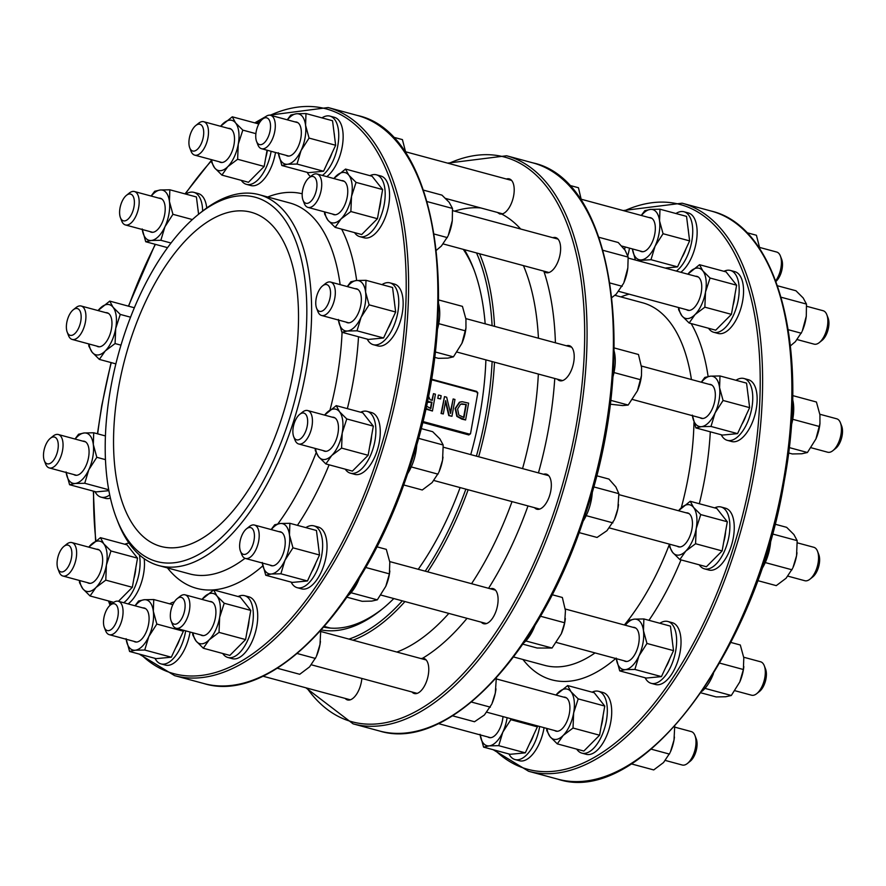 <?xml version="1.0" encoding="UTF-8"?>
<svg xmlns="http://www.w3.org/2000/svg" width="886" height="886" viewBox="0 0 886 886"><rect width="100%" height="100%" fill="white"/><g stroke="black" fill="none" stroke-linecap="round" stroke-linejoin="round"><path stroke-width="1.33" d="M48.475 463.899A13.844 6.689 105.1 0 1 44.3 460.62A13.844 6.689 105.1 0 1 50.325 438.326A13.844 6.689 105.1 0 1 58.221 447.065A13.844 6.689 105.1 0 1 48.475 463.899M44.3 460.62L45.585 463.954A17.31 8.362 -74.9 0 0 49.284 467.93A17.31 8.362 -74.9 0 0 50.801 468.052A17.31 8.362 -74.9 0 0 62.253 451.893A17.31 8.362 -74.9 0 0 58.321 434.517A17.31 8.362 -74.9 0 0 56.804 434.395A17.31 8.362 -74.9 0 0 53.105 436.089L50.325 438.326M307.165 203.37A13.844 6.689 105.1 0 1 302.99 200.092A13.844 6.689 105.1 0 1 309.004 177.798A13.844 6.689 105.1 0 1 316.9 186.536A13.844 6.689 105.1 0 1 307.165 203.37M302.99 200.092L304.263 203.426A17.31 8.362 -74.9 0 0 307.974 207.402A17.31 8.362 -74.9 0 0 309.491 207.523A17.31 8.362 -74.9 0 0 320.931 191.376A17.31 8.362 -74.9 0 0 317 173.988A17.31 8.362 -74.9 0 0 315.482 173.866A17.31 8.362 -74.9 0 0 311.794 175.561L309.004 177.798M806.603 306.268L823.127 310.731A17.31 8.362 105.1 0 1 826.826 314.718A17.31 8.362 105.1 0 1 819.306 342.583A17.31 8.362 105.1 0 1 815.607 344.266A17.31 8.362 105.1 0 1 814.09 344.145L797.267 339.604M819.306 342.583L822.086 340.346A13.844 6.689 -74.9 0 0 828.111 318.052L826.826 314.718M297.862 439.932A13.844 6.689 105.1 0 1 293.687 436.654A13.844 6.689 105.1 0 1 299.712 414.36A13.844 6.689 105.1 0 1 307.608 423.109A13.844 6.689 105.1 0 1 297.862 439.932M293.687 436.654L294.972 439.988A17.31 8.362 -74.9 0 0 298.671 443.975A17.31 8.362 -74.9 0 0 300.188 444.096A17.31 8.362 -74.9 0 0 311.639 427.938A17.31 8.362 -74.9 0 0 307.708 410.55A17.31 8.362 -74.9 0 0 306.191 410.428A17.31 8.362 -74.9 0 0 302.491 412.123L299.712 414.36M797.3 542.83L813.824 547.293A17.31 8.362 105.1 0 1 817.534 551.28A17.31 8.362 105.1 0 1 810.003 579.145A17.31 8.362 105.1 0 1 806.315 580.839A17.31 8.362 105.1 0 1 804.798 580.718L787.975 576.166M810.003 579.145L812.794 576.908A13.844 6.689 -74.9 0 0 818.808 554.614L817.534 551.28M175.317 624.231A13.844 6.689 105.1 0 1 171.142 620.953A13.844 6.689 105.1 0 1 177.156 598.659A13.844 6.689 105.1 0 1 185.052 607.408A13.844 6.689 105.1 0 1 175.317 624.231M171.142 620.953L172.416 624.287A17.31 8.362 -74.9 0 0 176.126 628.274A17.31 8.362 -74.9 0 0 177.643 628.384A17.31 8.362 -74.9 0 0 189.083 612.237A17.31 8.362 -74.9 0 0 185.152 594.849A17.31 8.362 -74.9 0 0 183.635 594.727A17.31 8.362 -74.9 0 0 179.947 596.422L177.156 598.659M674.755 727.129L691.279 731.592A17.31 8.362 105.1 0 1 694.978 735.579A17.31 8.362 105.1 0 1 687.458 763.444A17.31 8.362 105.1 0 1 683.759 765.139A17.31 8.362 105.1 0 1 682.242 765.017L665.419 760.465M687.458 763.444L690.238 761.207A13.844 6.689 -74.9 0 0 696.263 738.913L694.978 735.579M260.739 144.684A13.844 6.689 105.1 0 1 256.563 141.406A13.844 6.689 105.1 0 1 262.577 119.112A13.844 6.689 105.1 0 1 270.474 127.85A13.844 6.689 105.1 0 1 260.739 144.684M256.563 141.406L257.837 144.739A17.31 8.362 -74.9 0 0 261.547 148.715A17.31 8.362 -74.9 0 0 263.064 148.837A17.31 8.362 -74.9 0 0 274.505 132.678A17.31 8.362 -74.9 0 0 270.573 115.302A17.31 8.362 -74.9 0 0 269.056 115.18A17.31 8.362 -74.9 0 0 265.368 116.874L262.577 119.112M759.834 247.493L776.701 252.045A17.31 8.362 105.1 0 1 780.4 256.032A17.31 8.362 105.1 0 1 775.715 280.829M775.937 281.416A13.844 6.689 -74.9 0 0 781.685 259.365L780.4 256.032M71.367 335.406A13.844 6.689 105.1 0 1 67.192 332.117A13.844 6.689 105.1 0 1 73.206 309.834A13.844 6.689 105.1 0 1 81.102 318.572A13.844 6.689 105.1 0 1 71.367 335.406M67.192 332.117L68.466 335.462A17.31 8.362 -74.9 0 0 72.176 339.438A17.31 8.362 -74.9 0 0 73.693 339.56A17.31 8.362 -74.9 0 0 85.134 323.401A17.31 8.362 -74.9 0 0 81.202 306.024A17.31 8.362 -74.9 0 0 79.685 305.903A17.31 8.362 -74.9 0 0 75.997 307.597L73.206 309.834M62.064 571.968A13.844 6.689 105.1 0 1 57.889 568.69A13.844 6.689 105.1 0 1 63.914 546.396A13.844 6.689 105.1 0 1 71.81 555.134A13.844 6.689 105.1 0 1 62.064 571.968M57.889 568.69L59.174 572.024A17.31 8.362 -74.9 0 0 62.873 576A17.31 8.362 -74.9 0 0 64.39 576.121A17.31 8.362 -74.9 0 0 75.842 559.963A17.31 8.362 -74.9 0 0 71.91 542.586A17.31 8.362 -74.9 0 0 70.393 542.465A17.31 8.362 -74.9 0 0 66.694 544.159L63.914 546.396M320.754 311.44A13.844 6.689 105.1 0 1 316.579 308.162A13.844 6.689 105.1 0 1 322.593 285.868A13.844 6.689 105.1 0 1 330.489 294.606A13.844 6.689 105.1 0 1 320.754 311.44M316.579 308.162L317.852 311.495A17.31 8.362 -74.9 0 0 321.563 315.471A17.31 8.362 -74.9 0 0 323.08 315.593A17.31 8.362 -74.9 0 0 334.52 299.435A17.31 8.362 -74.9 0 0 330.589 282.058A17.31 8.362 -74.9 0 0 329.071 281.936A17.31 8.362 -74.9 0 0 325.383 283.631L322.593 285.868M819.849 414.249L836.716 418.801A17.31 8.362 105.1 0 1 840.415 422.788A17.31 8.362 105.1 0 1 832.895 450.642A17.31 8.362 105.1 0 1 829.196 452.336A17.31 8.362 105.1 0 1 827.679 452.214L811.011 447.718M832.895 450.642L835.675 448.416A13.844 6.689 -74.9 0 0 841.7 426.122L840.415 422.788M244.636 554.426A13.844 6.689 105.1 0 1 240.449 551.147A13.844 6.689 105.1 0 1 246.474 528.853A13.844 6.689 105.1 0 1 254.371 537.592A13.844 6.689 105.1 0 1 244.636 554.426M240.449 551.147L241.734 554.481A17.31 8.362 -74.9 0 0 245.444 558.457A17.31 8.362 -74.9 0 0 246.961 558.579A17.31 8.362 -74.9 0 0 258.402 542.42A17.31 8.362 -74.9 0 0 254.47 525.044A17.31 8.362 -74.9 0 0 252.953 524.922A17.31 8.362 -74.9 0 0 249.265 526.616L246.474 528.853M743.731 657.235L760.587 661.787A17.31 8.362 105.1 0 1 764.297 665.774A17.31 8.362 105.1 0 1 756.766 693.627A17.31 8.362 105.1 0 1 753.078 695.322A17.31 8.362 105.1 0 1 751.561 695.2L734.893 690.703M756.766 693.627L759.557 691.401A13.844 6.689 -74.9 0 0 765.582 669.107L764.297 665.774M108.491 630.655A13.844 6.689 105.1 0 1 104.315 627.377A13.844 6.689 105.1 0 1 110.34 605.083A13.844 6.689 105.1 0 1 118.237 613.821A13.844 6.689 105.1 0 1 108.491 630.655M104.315 627.377L105.6 630.71A17.31 8.362 -74.9 0 0 109.299 634.686A17.31 8.362 -74.9 0 0 110.816 634.808A17.31 8.362 -74.9 0 0 122.268 618.649A17.31 8.362 -74.9 0 0 118.336 601.273A17.31 8.362 -74.9 0 0 116.819 601.151A17.31 8.362 -74.9 0 0 113.12 602.845L110.34 605.083M620.311 770.111A17.31 8.362 105.1 0 1 617.642 771.44M193.912 151.107A13.844 6.689 105.1 0 1 189.737 147.818A13.844 6.689 105.1 0 1 195.762 125.535A13.844 6.689 105.1 0 1 203.658 134.273A13.844 6.689 105.1 0 1 193.912 151.107M189.737 147.818L191.022 151.163A17.31 8.362 -74.9 0 0 194.721 155.139A17.31 8.362 -74.9 0 0 196.238 155.26A17.31 8.362 -74.9 0 0 207.689 139.102A17.31 8.362 -74.9 0 0 203.758 121.725A17.31 8.362 -74.9 0 0 202.241 121.603A17.31 8.362 -74.9 0 0 198.542 123.298L195.762 125.535M124.605 220.913A13.844 6.689 105.1 0 1 120.418 217.635A13.844 6.689 105.1 0 1 126.443 195.341A13.844 6.689 105.1 0 1 134.34 204.079A13.844 6.689 105.1 0 1 124.605 220.913M120.418 217.635L121.703 220.968A17.31 8.362 -74.9 0 0 125.413 224.944A17.31 8.362 -74.9 0 0 126.931 225.066A17.31 8.362 -74.9 0 0 138.371 208.908A17.31 8.362 -74.9 0 0 134.439 191.531A17.31 8.362 -74.9 0 0 132.922 191.409A17.31 8.362 -74.9 0 0 129.234 193.104L126.443 195.341M422.7 421.47L469.68 434.162A0.864 0.742 -95.5 0 0 470.555 433.509L477.753 393.118A0.864 0.742 -95.5 0 0 477.166 392.088L431.26 379.684M451.96 416.287L454.961 399.453L453.145 398.966L450.564 413.474L446.677 397.216L444.495 396.629L441.494 413.463L443.31 413.95L445.68 400.627L449.202 415.545L451.96 416.287L448.759 415.578L445.492 401.701M443.31 413.95L441.062 413.496L444.495 396.629M450.31 412.444L453.145 398.966M465.604 419.975L468.605 403.141L462.27 401.712L459.812 402.189L455.57 408.424L457.276 416.32L465.604 419.975L461.839 419.111L456.833 416.365L455.138 408.468L459.38 402.222L461.362 401.768M425.103 408.103L432.434 411.015L425.59 408.989M431.892 400.239L433.498 393.661L432.302 400.35L430.075 399.752L428.348 395.754M438.227 398.312L440.575 398.944L437.795 398.357L438.371 395.134L437.795 398.357M431.36 379.142L476.69 391.39L477.244 393.03M470.001 433.708L468.927 434.971L470.001 433.708M466.313 404.559L464.009 417.516L458.837 415.058L457.597 409L460.587 404.182L466.313 404.559L461.761 403.828M463.599 417.406L465.881 404.592M427.672 399.099L427.506 399.951M432.434 411.015L435.436 394.181L433.498 393.661M427.019 402.31L431.969 402.222L430.84 408.546L426.232 406.01M427.462 401.923L428.47 401.535M431.969 402.222L428.259 401.568M430.43 408.435L431.526 402.266M440.575 398.944L441.15 395.721L438.803 395.09M463.3 249.376A208.553 100.794 105.1 0 1 474.143 270.175M382.686 608.682A208.553 100.794 105.1 0 1 323.833 627.133M321.33 629.957A212.02 102.466 -74.9 0 0 381.279 609.823A212.02 102.466 -74.9 0 0 393.827 598.548M418.247 569.288A212.02 102.466 -74.9 0 0 460.111 487.588M470.754 454.607A212.02 102.466 -74.9 0 0 485.893 359.871M485.174 323.822A212.02 102.466 -74.9 0 0 473.501 268.48A212.02 102.466 -74.9 0 0 464.397 249.664M238.711 195.906A188.652 91.169 105.1 0 1 282.357 439.268A188.652 91.169 105.1 0 1 116.409 518.077A188.652 91.169 105.1 0 1 198.475 214.357A188.652 91.169 105.1 0 1 238.711 195.906M116.409 518.077L117.694 521.411A192.118 92.842 -74.9 0 0 158.849 565.6A192.118 92.842 -74.9 0 0 175.683 566.94A192.118 92.842 -74.9 0 0 302.724 387.603A192.118 92.842 -74.9 0 0 259.066 194.665A192.118 92.842 -74.9 0 0 242.232 193.325A192.118 92.842 -74.9 0 0 201.255 212.119L198.475 214.357M176.048 547.637A173.08 83.649 105.1 0 1 160.887 546.429A173.08 83.649 105.1 0 1 125.28 357.523A173.08 83.649 105.1 0 1 251.17 212.263A173.08 83.649 105.1 0 1 290.508 386.075A173.08 83.649 105.1 0 1 176.048 547.637M411.979 691.988A18.174 8.782 -74.9 0 0 414.338 693.528A18.174 8.782 -74.9 0 0 415.922 693.649A18.174 8.782 -74.9 0 0 427.938 676.683A18.174 8.782 -74.9 0 0 423.818 658.431A18.174 8.782 -74.9 0 0 422.556 658.287A237.98 115.014 -74.9 0 0 467.011 618.328M345.152 698.412A18.174 8.782 -74.9 0 0 347.511 699.94A18.174 8.782 -74.9 0 0 349.106 700.073A18.174 8.782 -74.9 0 0 361.853 678.443M447.153 199.992A18.174 8.782 -74.9 0 0 447.264 198.896M520.68 229.02A237.98 115.014 -74.9 0 0 501.686 214.058A18.174 8.782 -74.9 0 0 513.437 196.814A18.174 8.782 -74.9 0 0 509.24 178.883A18.174 8.782 -74.9 0 0 506.427 179.027M555.411 342.804A237.98 115.014 -74.9 0 0 543.838 271.149A18.174 8.782 -74.9 0 0 546.175 272.666A18.174 8.782 -74.9 0 0 547.769 272.788A18.174 8.782 -74.9 0 0 559.786 255.821A18.174 8.782 -74.9 0 0 555.655 237.57A18.174 8.782 -74.9 0 0 552.853 237.714M557.405 379.197A18.174 8.782 -74.9 0 0 559.775 380.725A18.174 8.782 -74.9 0 0 561.359 380.858A18.174 8.782 -74.9 0 0 573.375 363.891A18.174 8.782 -74.9 0 0 569.255 345.64A18.174 8.782 -74.9 0 0 566.442 345.784M534.524 507.689A18.174 8.782 -74.9 0 0 536.883 509.228A18.174 8.782 -74.9 0 0 538.478 509.35A18.174 8.782 -74.9 0 0 550.494 492.383A18.174 8.782 -74.9 0 0 546.363 474.143A18.174 8.782 -74.9 0 0 543.55 474.276M481.286 622.182A18.174 8.782 -74.9 0 0 483.645 623.711A18.174 8.782 -74.9 0 0 485.24 623.844A18.174 8.782 -74.9 0 0 497.256 606.877A18.174 8.782 -74.9 0 0 493.125 588.625A18.174 8.782 -74.9 0 0 490.312 588.769M420.983 658.564L422.556 658.287M501.686 214.058L499.737 213.969L497.389 212.441M674.445 737.041L674.434 737.097A25.96 12.548 105.1 0 1 674.434 737.097A25.96 12.548 105.1 0 1 674.002 740.043A25.96 12.548 105.1 0 1 670.469 751.782L674.002 740.043L674.711 726.276M631.264 763.865L653.713 769.934L663.536 762.536L670.082 752.668M651.221 749.168L669.439 754.097M554.625 730.529A17.565 8.483 -74.9 0 0 561.226 729.555A17.565 8.483 -74.9 0 0 568.867 701.28A17.565 8.483 -74.9 0 0 563.651 697.116M546.983 728.469A25.96 12.548 -74.9 0 0 550.062 736.687A25.96 12.548 -74.9 0 0 563.197 735.424A25.96 12.548 -74.9 0 0 573.652 712.931A25.96 12.548 -74.9 0 0 570.983 691.7A25.96 12.548 -74.9 0 0 557.859 692.963A25.96 12.548 -74.9 0 0 556.009 695.045M601.129 726.487A24.143 11.673 -74.9 0 0 602.425 721.049A24.143 11.673 -74.9 0 0 603.067 715.667M555.976 695.045L567.671 685.576L570.983 691.7L578.204 698.888L573.652 712.931L573.02 728.037L563.197 735.424L557.294 743.875L550.062 736.687L546.762 730.562L546.64 728.37M557.294 743.875L583.852 751.051L599.578 735.214L604.773 706.064L594.24 692.752L567.671 685.576M604.773 706.064L578.204 698.888M599.578 735.214L573.02 728.037M581.869 753.133L586.255 754.318A32.018 15.472 -74.9 0 0 609.546 727.439A32.018 15.472 -74.9 0 0 602.956 692.498L598.571 691.313A32.018 15.472 105.1 0 1 605.16 726.254A32.018 15.472 105.1 0 1 581.869 753.133A32.018 15.472 105.1 0 1 576.708 749.124M592.092 692.176A32.018 15.472 105.1 0 1 598.571 691.313M495.983 688.832A25.96 12.548 105.1 0 1 495.972 688.876A25.96 12.548 105.1 0 1 495.296 693.107A25.96 12.548 105.1 0 1 492.007 703.562L495.296 693.107L496.315 678M452.536 715.81L474.508 721.747L484.398 714.991L491.708 704.259M471.452 702.055L490.368 707.161M320.444 641.453L320.444 641.398A25.96 12.548 105.1 0 1 320.444 641.453A25.96 12.548 105.1 0 1 320.001 644.41A25.96 12.548 105.1 0 1 316.479 656.138L320.001 644.41L320.721 630.633M277.274 668.221L299.723 674.29L309.546 666.903L316.092 657.024M297.231 653.525L315.449 658.453M200.624 634.885A17.565 8.483 -74.9 0 0 207.235 633.911A17.565 8.483 -74.9 0 0 214.877 605.636A17.565 8.483 -74.9 0 0 209.661 601.472M192.993 632.825A25.96 12.548 -74.9 0 0 196.072 641.043A25.96 12.548 -74.9 0 0 209.207 639.792A25.96 12.548 -74.9 0 0 219.662 617.298A25.96 12.548 -74.9 0 0 216.992 596.068A25.96 12.548 -74.9 0 0 203.858 597.319A25.96 12.548 -74.9 0 0 202.019 599.412M247.139 630.854A24.143 11.673 -74.9 0 0 248.434 625.405A24.143 11.673 -74.9 0 0 249.066 620.023M201.975 599.401L213.681 589.932L216.992 596.068L224.213 603.244L219.662 617.298L219.019 632.394L209.207 639.792L203.304 648.231L196.072 641.043L192.771 634.919L192.65 632.737M203.304 648.231L229.862 655.407L245.588 639.57L250.782 610.421L240.25 597.109L213.681 589.932M250.782 610.421L224.213 603.244M245.588 639.57L219.019 632.394M227.879 657.49L232.265 658.675A32.018 15.472 -74.9 0 0 255.556 631.796A32.018 15.472 -74.9 0 0 248.966 596.854L244.58 595.669A32.018 15.472 105.1 0 1 251.17 630.61A32.018 15.472 105.1 0 1 227.879 657.49A32.018 15.472 105.1 0 1 222.718 653.48M238.101 596.533A32.018 15.472 105.1 0 1 244.58 595.669M487.798 736.953A17.565 8.483 -74.9 0 0 494.399 735.978A17.565 8.483 -74.9 0 0 502.993 716.586M480.157 734.893A25.96 12.548 -74.9 0 0 489.205 745.868A25.96 12.548 -74.9 0 0 502.816 732.146A25.96 12.548 -74.9 0 0 507.102 717.693M529.629 743.542A24.143 11.673 -74.9 0 0 531.877 739.367A24.143 11.673 -74.9 0 0 533.737 734.704M510.391 718.579L510.823 719.687L502.816 732.146L498.74 745.669L489.205 745.868L483.579 747.12L480.079 734.328M483.579 747.12L510.148 754.296L525.309 752.845L537.381 726.863L510.823 719.687M537.381 726.863L537.259 725.833M525.309 752.845L498.74 745.669M539.685 726.498A32.018 15.472 105.1 0 1 515.043 759.557L519.429 760.742A32.018 15.472 -74.9 0 0 544.082 727.683M515.043 759.557A32.018 15.472 105.1 0 1 508.974 753.986M133.808 641.309A17.565 8.483 -74.9 0 0 140.409 640.334A17.565 8.483 -74.9 0 0 148.051 612.06A17.565 8.483 -74.9 0 0 142.834 607.896M126.166 639.249A25.96 12.548 -74.9 0 0 135.215 650.224A25.96 12.548 -74.9 0 0 148.826 636.502A25.96 12.548 -74.9 0 0 153.322 611.262A25.96 12.548 -74.9 0 0 144.208 599.733A25.96 12.548 -74.9 0 0 135.193 605.825M175.638 647.899A24.143 11.673 -74.9 0 0 177.887 643.723A24.143 11.673 -74.9 0 0 179.747 639.061M135.004 605.78L138.581 600.996L144.208 599.733L153.743 599.534L153.322 611.262L156.833 624.054L148.826 636.502L144.75 650.025L135.215 650.224L129.589 651.476L126.089 638.695M172.825 604.684L153.743 599.534M129.589 651.476L156.157 658.652L171.319 657.202L183.391 631.231L156.833 624.054M183.391 631.231L183.258 630.201M171.319 657.202L144.75 650.025M185.695 630.854A32.018 15.472 105.1 0 1 161.053 663.913L165.438 665.098A32.018 15.472 -74.9 0 0 190.08 632.039M169.713 603.842A32.018 15.472 105.1 0 1 174.309 601.948M161.053 663.913A32.018 15.472 105.1 0 1 154.984 658.342M87.382 582.623A17.565 8.483 -74.9 0 0 93.982 581.648A17.565 8.483 -74.9 0 0 101.624 553.373A17.565 8.483 -74.9 0 0 96.408 549.209M79.74 580.563A25.96 12.548 -74.9 0 0 82.83 588.78A25.96 12.548 -74.9 0 0 95.954 587.518A25.96 12.548 -74.9 0 0 106.409 565.024A25.96 12.548 -74.9 0 0 103.74 543.794A25.96 12.548 -74.9 0 0 90.616 545.056A25.96 12.548 -74.9 0 0 88.766 547.138M133.897 578.58A24.143 11.673 -74.9 0 0 135.824 567.76M88.733 547.127L100.439 537.669L103.74 543.794L110.971 550.981L106.409 565.024L105.777 580.131L95.954 587.518L90.051 595.968L82.83 588.78L79.518 582.656L79.397 580.463M118.447 601.306L132.335 587.307L137.529 558.158L110.971 550.981M137.529 558.158L126.997 544.846L100.439 537.669M132.335 587.307L105.777 580.131M113.762 602.369L90.051 595.968M128.116 603.92A32.018 15.472 -74.9 0 0 144.174 558.667M124.86 544.27A32.018 15.472 105.1 0 1 129.002 543.151M139.357 554.869A32.018 15.472 105.1 0 1 123.73 602.735M111.88 603.842A32.018 15.472 105.1 0 1 109.465 601.217M73.793 474.553A17.565 8.483 -74.9 0 0 80.393 473.578A17.565 8.483 -74.9 0 0 88.035 445.304A17.565 8.483 -74.9 0 0 82.819 441.139M66.151 472.493A25.96 12.548 -74.9 0 0 75.199 483.468A25.96 12.548 -74.9 0 0 88.81 469.746A25.96 12.548 -74.9 0 0 93.307 444.506A25.96 12.548 -74.9 0 0 84.192 432.977A25.96 12.548 -74.9 0 0 75.177 439.068M74.989 439.024L78.566 434.24L84.192 432.977L93.728 432.778L93.307 444.506L96.818 457.298L88.81 469.746L84.735 483.269L75.199 483.468L69.573 484.72L66.073 471.939M105.456 459.635L96.818 457.298M105.423 435.934L93.728 432.778M108.712 489.748L84.735 483.269M108.878 490.678L96.142 491.896L69.573 484.72M109.731 494.964A32.018 15.472 105.1 0 1 101.037 497.157L105.423 498.342A32.018 15.472 -74.9 0 0 110.407 498.087M101.037 497.157A32.018 15.472 105.1 0 1 94.968 491.586M96.674 346.061A17.565 8.483 -74.9 0 0 103.285 345.086A17.565 8.483 -74.9 0 0 110.927 316.811A17.565 8.483 -74.9 0 0 109.654 314.508A17.565 8.483 -74.9 0 0 105.711 312.647M89.043 344.001A25.96 12.548 -74.9 0 0 92.122 352.218A25.96 12.548 -74.9 0 0 105.257 350.956A25.96 12.548 -74.9 0 0 115.712 328.462A25.96 12.548 -74.9 0 0 113.043 307.232A25.96 12.548 -74.9 0 0 99.908 308.494A25.96 12.548 -74.9 0 0 98.069 310.576M98.025 310.565L109.731 301.107L113.043 307.232L120.263 314.419L115.712 328.462L115.069 343.569L105.257 350.956L99.354 359.406L92.122 352.218L88.822 346.094L88.7 343.901M120.983 345.163L115.069 343.569M130.563 317.199L120.263 314.419M115.867 363.869L99.354 359.406M134.362 307.763L109.731 301.107M149.911 231.567A17.565 8.483 -74.9 0 0 156.523 230.593A17.565 8.483 -74.9 0 0 165.029 205.962A17.565 8.483 -74.9 0 0 164.154 202.318A17.565 8.483 -74.9 0 0 158.937 198.154M142.269 229.507A25.96 12.548 -74.9 0 0 151.318 240.483A25.96 12.548 -74.9 0 0 164.94 226.761A25.96 12.548 -74.9 0 0 169.436 201.521A25.96 12.548 -74.9 0 0 160.311 189.992A25.96 12.548 -74.9 0 0 151.307 196.083M198.342 212.308A24.143 11.673 -74.9 0 0 197.899 208.797M151.107 196.039L154.696 191.254L160.311 189.992L169.846 189.792L169.436 201.521L172.936 214.312L164.94 226.761L160.853 240.283L151.318 240.483L145.703 241.734L142.203 228.953M171.02 243.03L160.853 240.283M192.384 219.562L172.936 214.312M167.565 247.648L145.703 241.734M198.586 214.257L196.415 196.969L169.846 189.792M206.748 207.966A32.018 15.472 -74.9 0 0 206.693 207.534A32.018 15.472 -74.9 0 0 198.254 193.536L193.857 192.351A32.018 15.472 105.1 0 1 202.307 206.338A32.018 15.472 105.1 0 1 202.617 211.045M185.816 194.1A32.018 15.472 105.1 0 1 193.857 192.351M627.775 255.622A32.018 15.472 -74.9 0 0 629.392 248.722A32.018 15.472 -74.9 0 0 629.492 248.135M625.106 246.95A32.018 15.472 105.1 0 1 625.007 247.537A32.018 15.472 105.1 0 1 624.608 249.564M219.23 161.761A17.565 8.483 -74.9 0 0 225.83 160.787A17.565 8.483 -74.9 0 0 234.015 144.573A17.565 8.483 -74.9 0 0 233.472 132.512A17.565 8.483 -74.9 0 0 228.256 128.348M211.588 159.701A25.96 12.548 -74.9 0 0 214.667 167.919A25.96 12.548 -74.9 0 0 227.802 166.657A25.96 12.548 -74.9 0 0 238.256 144.163A25.96 12.548 -74.9 0 0 235.587 122.932A25.96 12.548 -74.9 0 0 222.464 124.195A25.96 12.548 -74.9 0 0 220.614 126.277M265.745 157.719A24.143 11.673 -74.9 0 0 267.339 150.288M220.581 126.266L232.287 116.808L235.587 122.932L242.819 130.12L238.256 144.163L237.625 159.27L227.802 166.657L221.899 175.107L214.667 167.919L211.366 161.795L211.245 159.602M237.625 159.27L264.183 166.446L248.468 182.283L221.899 175.107M264.183 166.446L267.074 150.21M258.812 123.974L232.287 116.808M255.877 133.653L242.819 130.12M271.116 151.307A32.018 15.472 105.1 0 1 271.016 151.894A32.018 15.472 105.1 0 1 246.474 184.366L250.86 185.551A32.018 15.472 -74.9 0 0 275.402 153.079A32.018 15.472 -74.9 0 0 275.502 152.492M246.474 184.366A32.018 15.472 105.1 0 1 241.313 180.356M256.707 123.409A32.018 15.472 105.1 0 1 259.731 122.401M760.044 249.32L756.411 235.255L746.82 232.664M640.035 250.982A17.565 8.483 -74.9 0 0 646.647 250.007A17.565 8.483 -74.9 0 0 652.118 242.443A17.565 8.483 -74.9 0 0 654.289 221.733A17.565 8.483 -74.9 0 0 649.073 217.568M635.395 260.008L632.405 248.922A25.96 12.548 -74.9 0 0 641.453 259.897A25.96 12.548 -74.9 0 0 655.064 246.175A25.96 12.548 -74.9 0 0 659.561 220.935A25.96 12.548 -74.9 0 0 650.446 209.406A25.96 12.548 -74.9 0 0 641.431 215.497M681.877 257.571A24.143 11.673 -74.9 0 0 685.985 248.733M688.477 231.722A24.143 11.673 -74.9 0 0 688.034 228.211M641.242 215.453L644.82 210.658L650.446 209.406L659.981 209.207L659.561 220.935L663.06 233.716L655.064 246.175L650.988 259.698L637.477 260.573M665.176 268.059L677.546 266.874L650.988 259.698M677.546 266.874L689.629 240.892L686.539 216.383L659.981 209.207M689.629 240.892L663.06 233.716M680.78 272.279A32.018 15.472 -74.9 0 0 691.279 258.081A32.018 15.472 -74.9 0 0 688.378 212.95L683.992 211.765A32.018 15.472 105.1 0 1 686.883 256.896A32.018 15.472 105.1 0 1 676.383 271.083M675.94 213.515A32.018 15.472 105.1 0 1 683.992 211.765M581.581 201.089L578.458 187.743L569.1 185.218M406.054 153.677L402.421 139.611L392.83 137.031M286.045 155.338A17.565 8.483 -74.9 0 0 292.657 154.363A17.565 8.483 -74.9 0 0 298.128 146.81A17.565 8.483 -74.9 0 0 300.299 126.089A17.565 8.483 -74.9 0 0 295.082 121.925M278.414 153.278A25.96 12.548 -74.9 0 0 287.452 164.253A25.96 12.548 -74.9 0 0 301.074 150.531A25.96 12.548 -74.9 0 0 305.57 125.291A25.96 12.548 -74.9 0 0 296.445 113.762A25.96 12.548 -74.9 0 0 287.441 119.854M327.886 161.928A24.143 11.673 -74.9 0 0 331.995 153.09M334.487 136.079A24.143 11.673 -74.9 0 0 334.044 132.568M287.252 119.809L290.829 115.025L296.445 113.762L305.991 113.563L305.57 125.291L309.07 138.083L301.074 150.531L296.998 164.054L287.452 164.253L281.837 165.505L278.337 152.724M296.998 164.054L323.556 171.231L308.406 172.681L281.837 165.505M323.556 171.231L335.639 145.26L332.549 120.74L305.991 113.563M335.639 145.26L309.07 138.083M326.779 176.635A32.018 15.472 -74.9 0 0 337.289 162.437A32.018 15.472 -74.9 0 0 334.387 117.306L330.002 116.121A32.018 15.472 105.1 0 1 332.892 161.252A32.018 15.472 105.1 0 1 322.393 175.45M310.543 176.558A32.018 15.472 105.1 0 1 307.232 172.371M321.95 117.871A32.018 15.472 105.1 0 1 330.002 116.121M805.839 319.181A25.96 12.548 105.1 0 1 802.317 330.921L806.282 316.18A25.96 12.548 105.1 0 1 806.282 316.236A25.96 12.548 105.1 0 1 805.839 319.181M790.412 345.883L795.384 341.675L801.93 331.807M806.282 316.236L806.481 304.075L803.17 297.951L795.949 290.763L777.509 285.779M788.241 329.703L801.287 333.225M781.12 297.231L806.481 304.075M686.462 309.668A17.565 8.483 -74.9 0 0 693.073 308.693A17.565 8.483 -74.9 0 0 694.181 307.697A17.565 8.483 -74.9 0 0 700.715 280.419A17.565 8.483 -74.9 0 0 695.499 276.255M678.831 307.608A25.96 12.548 -74.9 0 0 681.91 315.826A25.96 12.548 -74.9 0 0 695.045 314.563A25.96 12.548 -74.9 0 0 705.5 292.07A25.96 12.548 -74.9 0 0 702.831 270.839A25.96 12.548 -74.9 0 0 689.696 272.102A25.96 12.548 -74.9 0 0 687.857 274.184M732.977 305.626A24.143 11.673 -74.9 0 0 734.904 294.805M687.813 274.173L699.519 264.715L702.831 270.839L710.051 278.027L705.5 292.07L704.857 307.176L695.045 314.563L689.142 323.013L681.91 315.826L678.61 309.701L678.488 307.508M699.519 264.715L726.088 271.891L736.62 285.203L731.426 314.353L715.7 330.19L689.142 323.013M736.62 285.203L710.051 278.027M731.426 314.353L704.857 307.176M713.717 332.272L718.103 333.457A32.018 15.472 -74.9 0 0 729.743 328.728A32.018 15.472 -74.9 0 0 743.354 295.68A32.018 15.472 -74.9 0 0 734.804 271.637L730.418 270.451A32.018 15.472 105.1 0 1 738.968 294.495A32.018 15.472 105.1 0 1 725.357 327.543A32.018 15.472 105.1 0 1 713.717 332.272A32.018 15.472 105.1 0 1 708.556 328.263M723.94 271.315A32.018 15.472 105.1 0 1 730.418 270.451M627.831 267.971A25.96 12.548 105.1 0 1 627.82 268.015A25.96 12.548 105.1 0 1 627.144 272.235A25.96 12.548 105.1 0 1 623.855 282.7L627.831 267.904L628.163 257.117L625.162 250.35L618.251 242.52L598.958 237.304M611.938 297.508L616.235 294.119L623.556 283.398M610.022 283.011L622.205 286.3M603.034 250.328L628.163 257.117M451.849 223.538A25.96 12.548 105.1 0 1 448.327 235.277L452.292 220.536A25.96 12.548 105.1 0 1 452.292 220.592A25.96 12.548 105.1 0 1 451.849 223.538M436.421 250.24L441.394 246.031L447.939 236.163M452.292 220.592L452.491 208.443L449.18 202.307L441.959 195.13L423.519 190.147M434.251 234.059L447.297 237.592M427.13 201.587L452.491 208.443M332.471 214.024A17.565 8.483 -74.9 0 0 339.083 213.05A17.565 8.483 -74.9 0 0 340.191 212.053A17.565 8.483 -74.9 0 0 346.725 184.775A17.565 8.483 -74.9 0 0 341.509 180.611M324.841 211.964A25.96 12.548 -74.9 0 0 327.92 220.182A25.96 12.548 -74.9 0 0 341.044 218.92A25.96 12.548 -74.9 0 0 351.509 196.426A25.96 12.548 -74.9 0 0 348.84 175.195A25.96 12.548 -74.9 0 0 335.705 176.458A25.96 12.548 -74.9 0 0 333.867 178.54M378.986 209.982A24.143 11.673 -74.9 0 0 380.914 199.162M333.823 178.54L345.529 169.071L348.84 175.195L356.061 182.383L351.509 196.426L350.867 211.532L341.044 218.92L335.152 227.37L327.92 220.182L324.619 214.058L324.498 211.865M345.529 169.071L372.098 176.248L382.63 189.56L377.436 218.709L361.709 234.546L335.152 227.37M382.63 189.56L356.061 182.383M377.436 218.709L350.867 211.532M359.727 236.628L364.113 237.813A32.018 15.472 -74.9 0 0 375.753 233.084A32.018 15.472 -74.9 0 0 389.364 200.037A32.018 15.472 -74.9 0 0 380.814 175.993L376.428 174.808A32.018 15.472 105.1 0 1 384.978 198.852A32.018 15.472 105.1 0 1 371.367 231.899A32.018 15.472 105.1 0 1 359.727 236.628A32.018 15.472 105.1 0 1 354.566 232.619M369.949 175.672A32.018 15.472 105.1 0 1 376.428 174.808M819.949 423.63L819.871 424.305A25.96 12.548 105.1 0 1 815.906 438.991L819.949 423.63L819.927 414.803L816.427 402.011L792.66 395.588M788.551 452.956L792.272 453.953L801.808 453.765L807.434 452.502L815.895 438.991M789.204 447.574L807.434 452.502M792.848 418.657L792.582 420.13M792.937 419.355L819.506 426.531M791.342 425.28A32.018 15.472 -74.9 0 0 792.593 399.342M700.051 417.738A17.565 8.483 -74.9 0 0 702.919 418.48A17.565 8.483 -74.9 0 0 706.663 416.763A17.565 8.483 -74.9 0 0 714.304 388.489A17.565 8.483 -74.9 0 0 709.088 384.325M692.42 415.678A25.96 12.548 -74.9 0 0 701.468 426.653A25.96 12.548 -74.9 0 0 715.08 412.931A25.96 12.548 -74.9 0 0 719.576 387.691A25.96 12.548 -74.9 0 0 710.461 376.162A25.96 12.548 -74.9 0 0 701.446 382.254M741.892 424.328A24.143 11.673 -74.9 0 0 746.001 415.49M748.493 398.478A24.143 11.673 -74.9 0 0 748.05 394.968M701.258 382.209L704.835 377.414L710.461 376.162L719.997 375.963L719.576 387.691L723.076 400.472L715.08 412.931L711.004 426.454L701.468 426.653L695.842 427.905L692.343 415.113M719.997 375.963L746.555 383.14L749.645 407.649L737.562 433.631L722.411 435.081L695.842 427.905M749.645 407.649L723.076 400.472M737.562 433.631L711.004 426.454M727.306 440.342L731.692 441.527A32.018 15.472 -74.9 0 0 734.494 441.749A32.018 15.472 -74.9 0 0 755.669 411.857A32.018 15.472 -74.9 0 0 748.393 379.706L744.007 378.521A32.018 15.472 105.1 0 1 751.284 410.672A32.018 15.472 105.1 0 1 730.108 440.563A32.018 15.472 105.1 0 1 727.306 440.342A32.018 15.472 105.1 0 1 721.237 434.771M735.956 380.271A32.018 15.472 105.1 0 1 744.007 378.521M641.475 375.575L641.409 376.085A25.96 12.548 105.1 0 1 637.444 390.77A25.96 12.548 105.1 0 1 637.433 390.781L641.475 375.575L641.586 367.668L638.474 354.5L614.197 347.943M610.166 404.193L622.692 405.578L628.174 405.046L637.433 390.804M610.631 400.317L628.174 405.046M614.131 371.843L614.197 372.607L640.766 379.784M614.197 372.607L613.81 373.394M612.879 377.071A32.018 15.472 -74.9 0 0 614.131 351.122M465.958 327.986L465.881 328.662A25.96 12.548 105.1 0 1 461.916 343.347L465.958 327.986L465.936 319.159L462.437 306.368L438.67 299.955M434.561 357.313L438.282 358.321L447.818 358.121L453.433 356.859L461.905 343.347M435.214 351.941L453.433 356.859M438.858 323.013L438.592 324.486M438.947 323.711L465.515 330.888M437.352 329.647A32.018 15.472 -74.9 0 0 438.603 303.699M346.061 322.094A17.565 8.483 -74.9 0 0 348.929 322.836A17.565 8.483 -74.9 0 0 352.672 321.12A17.565 8.483 -74.9 0 0 360.314 292.845A17.565 8.483 -74.9 0 0 355.098 288.681M338.43 320.034A25.96 12.548 -74.9 0 0 347.467 331.01A25.96 12.548 -74.9 0 0 361.089 317.288A25.96 12.548 -74.9 0 0 365.586 292.048A25.96 12.548 -74.9 0 0 356.46 280.519A25.96 12.548 -74.9 0 0 347.456 286.61M387.902 328.684A24.143 11.673 -74.9 0 0 392.011 319.846M394.503 302.835A24.143 11.673 -74.9 0 0 394.06 299.324M347.268 286.566L350.845 281.781L356.46 280.519L366.007 280.319L365.586 292.048L369.085 304.839L361.089 317.288L357.014 330.81L347.467 331.01L341.852 332.261L338.352 319.481M366.007 280.319L392.564 287.496L395.654 312.016L383.572 337.987L368.421 339.438L341.852 332.261M395.654 312.016L369.085 304.839M383.572 337.987L357.014 330.81M373.316 344.698L377.702 345.883A32.018 15.472 -74.9 0 0 380.504 346.105A32.018 15.472 -74.9 0 0 401.679 316.213A32.018 15.472 -74.9 0 0 394.403 284.063L390.017 282.878A32.018 15.472 105.1 0 1 397.293 315.028A32.018 15.472 105.1 0 1 376.118 344.92A32.018 15.472 105.1 0 1 373.316 344.698A32.018 15.472 105.1 0 1 367.247 339.128M381.966 284.627A32.018 15.472 105.1 0 1 390.017 282.878M796.979 552.798L796.99 552.742A25.96 12.548 105.1 0 1 796.979 552.798A25.96 12.548 105.1 0 1 796.547 555.743A25.96 12.548 105.1 0 1 793.014 567.483L796.547 555.743L797.178 540.648L793.878 534.513L786.646 527.336L774.94 524.169M757.574 580.585L776.269 585.635L786.092 578.237L792.627 568.369M765.548 561.934L765.083 562.953M765.426 562.621L791.984 569.798M772.359 533.937L797.178 540.648M761.417 569.643A32.018 15.472 -74.9 0 0 770.787 539.574M677.17 546.23A17.565 8.483 -74.9 0 0 683.77 545.255A17.565 8.483 -74.9 0 0 691.412 516.981A17.565 8.483 -74.9 0 0 686.196 512.817M669.528 544.17A25.96 12.548 -74.9 0 0 672.618 552.388A25.96 12.548 -74.9 0 0 685.742 551.125A25.96 12.548 -74.9 0 0 696.197 528.632A25.96 12.548 -74.9 0 0 693.528 507.401A25.96 12.548 -74.9 0 0 680.404 508.664A25.96 12.548 -74.9 0 0 678.554 510.746M723.685 542.188A24.143 11.673 -74.9 0 0 725.612 531.367M678.521 510.746L690.227 501.277L693.528 507.401L700.76 514.589L696.197 528.632L695.565 543.738L685.742 551.125L679.839 559.575L672.618 552.388L669.307 546.263L669.185 544.07M679.839 559.575L706.408 566.752L722.123 550.915L727.317 521.765L716.785 508.453L690.227 501.277M727.317 521.765L700.76 514.589M722.123 550.915L695.565 543.738M704.414 568.834L708.8 570.019A32.018 15.472 -74.9 0 0 732.091 543.14A32.018 15.472 -74.9 0 0 725.501 508.199L721.115 507.013A32.018 15.472 105.1 0 1 727.705 541.955A32.018 15.472 105.1 0 1 704.414 568.834A32.018 15.472 105.1 0 1 699.862 565.667A32.018 15.472 105.1 0 1 699.253 564.825M714.648 507.877A32.018 15.472 105.1 0 1 721.115 507.013M618.528 504.533A25.96 12.548 105.1 0 1 618.528 504.588A25.96 12.548 105.1 0 1 617.841 508.808A25.96 12.548 105.1 0 1 614.552 519.262L617.841 508.808L618.86 493.679L615.859 486.912L608.948 479.082L596.544 475.727M579.034 532.586L597.053 537.448L606.943 530.692L614.253 519.96M586.466 515.087L586.344 515.685L612.913 522.873M593.587 486.857L618.86 493.679M582.966 521.422A32.018 15.472 -74.9 0 0 592.335 491.365M442.989 457.154L443 457.098A25.96 12.548 105.1 0 1 442.989 457.154A25.96 12.548 105.1 0 1 442.557 460.111A25.96 12.548 105.1 0 1 439.024 471.839L442.557 460.111L443.188 445.005L439.888 438.88L432.656 431.692L420.95 428.525M403.584 484.941L422.279 489.991L432.091 482.604L438.636 472.725M411.558 466.291L411.093 467.31M411.436 466.977L437.994 474.154M418.369 438.293L443.188 445.005M407.427 473.999A32.018 15.472 -74.9 0 0 416.797 443.941M323.18 450.586A17.565 8.483 -74.9 0 0 329.78 449.612A17.565 8.483 -74.9 0 0 337.422 421.337A17.565 8.483 -74.9 0 0 332.206 417.173M342.206 432.999A25.96 12.548 -74.9 0 0 339.537 411.768A25.96 12.548 -74.9 0 0 326.413 413.031A25.96 12.548 -74.9 0 0 324.564 415.113L336.237 405.633L339.537 411.768L346.769 418.945L342.206 432.999L341.575 448.094L331.752 455.493A25.96 12.548 -74.9 0 0 342.206 432.999M315.538 448.526A25.96 12.548 -74.9 0 0 318.617 456.755A25.96 12.548 -74.9 0 0 331.752 455.493L325.849 463.932L318.617 456.755L315.316 450.62L315.195 448.438M369.695 446.555A24.143 11.673 -74.9 0 0 371.622 435.724M325.849 463.932L352.406 471.108L368.133 455.282L373.327 426.133L362.795 412.81L336.237 405.633M373.327 426.133L346.769 418.945M368.133 455.282L341.575 448.094M350.424 473.19L354.81 474.375A32.018 15.472 -74.9 0 0 378.1 447.496A32.018 15.472 -74.9 0 0 371.511 412.555L367.125 411.37A32.018 15.472 105.1 0 1 373.715 446.311A32.018 15.472 105.1 0 1 350.424 473.19A32.018 15.472 105.1 0 1 345.872 470.023A32.018 15.472 105.1 0 1 345.263 469.181M360.657 412.234A32.018 15.472 105.1 0 1 367.125 411.37M743.83 666.615L743.753 667.291A25.96 12.548 105.1 0 1 739.777 681.965A25.96 12.548 105.1 0 1 739.777 681.976L743.387 669.517L743.797 657.789L740.297 644.997L730.839 642.439M700.981 692.841L716.154 696.939L725.689 696.75L731.304 695.488L739.777 681.965M704.99 688.378L731.304 695.488M719.676 663.105L743.387 669.517M702.1 691.213A32.018 15.472 -74.9 0 0 713.452 673.615M623.932 660.723A17.565 8.483 -74.9 0 0 630.544 659.749A17.565 8.483 -74.9 0 0 638.186 631.474A17.565 8.483 -74.9 0 0 632.958 627.31M616.291 658.663A25.96 12.548 -74.9 0 0 625.339 669.639A25.96 12.548 -74.9 0 0 638.961 655.917A25.96 12.548 -74.9 0 0 643.457 630.677A25.96 12.548 -74.9 0 0 634.332 619.148A25.96 12.548 -74.9 0 0 625.328 625.239M672.363 641.464A24.143 11.673 -74.9 0 0 672.197 639.659A24.143 11.673 -74.9 0 0 671.92 637.953M665.774 667.313A24.143 11.673 -74.9 0 0 669.871 658.475M625.128 625.195L628.717 620.399L634.332 619.148L643.878 618.949L643.457 630.677L646.957 643.457L638.961 655.917L634.885 669.439L625.339 669.639L619.724 670.89L616.224 658.099M619.724 670.89L646.282 678.067L661.443 676.616L673.526 650.634L670.436 626.125L643.878 618.949M673.526 650.634L646.957 643.457M661.443 676.616L634.885 669.439M651.177 683.327L655.574 684.513A32.018 15.472 -74.9 0 0 678.864 657.633A32.018 15.472 -74.9 0 0 672.275 622.692L667.889 621.496A32.018 15.472 105.1 0 1 674.467 656.448A32.018 15.472 105.1 0 1 651.177 683.327A32.018 15.472 105.1 0 1 645.119 677.757M659.837 623.257A32.018 15.472 105.1 0 1 667.889 621.496M565.346 618.561L565.29 619.07A25.96 12.548 105.1 0 1 561.325 633.756A25.96 12.548 105.1 0 1 561.314 633.767L564.648 622.769L565.456 610.653L562.355 597.485L552.122 594.716M522.851 644.155L537.171 648.02L552.056 648.031L561.314 633.789M525.808 640.943L552.056 648.031M540.438 616.224L564.648 622.769M523.637 643.003A32.018 15.472 -74.9 0 0 535 625.394M389.84 570.972L389.762 571.647A25.96 12.548 105.1 0 1 385.787 586.333L389.397 573.873L389.807 562.145L386.307 549.353L376.849 546.806M346.991 597.208L362.152 601.306L371.699 601.107L377.314 599.844L385.787 586.333M350.989 592.734L377.314 599.844M365.674 567.461L389.397 573.873M348.109 595.569A32.018 15.472 -74.9 0 0 359.461 577.971M269.942 565.08A17.565 8.483 -74.9 0 0 276.554 564.105A17.565 8.483 -74.9 0 0 284.185 535.831A17.565 8.483 -74.9 0 0 278.968 531.666M262.3 563.02A25.96 12.548 -74.9 0 0 271.349 573.995A25.96 12.548 -74.9 0 0 284.971 560.273A25.96 12.548 -74.9 0 0 289.467 535.033A25.96 12.548 -74.9 0 0 280.341 523.504A25.96 12.548 -74.9 0 0 271.337 529.595M318.373 545.82A24.143 11.673 -74.9 0 0 318.207 544.015A24.143 11.673 -74.9 0 0 317.93 542.31M311.783 571.669A24.143 11.673 -74.9 0 0 315.881 562.832M271.138 529.551L274.726 524.767L280.341 523.504L289.888 523.305L289.467 535.033L292.967 547.825L284.971 560.273L280.884 573.796L271.349 573.995L265.734 575.247L262.234 562.466M265.734 575.247L292.291 582.423L307.453 580.972L319.525 555.001L316.446 530.481L289.888 523.305M319.525 555.001L292.967 547.825M307.453 580.972L280.884 573.796M297.187 587.684L301.583 588.869A32.018 15.472 -74.9 0 0 324.863 561.99A32.018 15.472 -74.9 0 0 318.284 527.048L313.888 525.863A32.018 15.472 105.1 0 1 320.477 560.805A32.018 15.472 105.1 0 1 297.187 587.684A32.018 15.472 105.1 0 1 291.129 582.113M305.847 527.613A32.018 15.472 105.1 0 1 313.888 525.863M476.69 391.39L476.768 391.977M469.68 434.162L422.688 421.526M422.478 422.412L468.927 434.971L469.502 434.173A0.864 0.742 84.5 0 0 469.824 434.184M476.524 252.942A224.136 108.325 105.1 0 1 492.107 325.694M492.129 361.554A224.136 108.325 105.1 0 1 476.402 456.135M465.859 489.138A224.136 108.325 105.1 0 1 425.225 571.182M402.322 600.841A224.136 108.325 105.1 0 1 348.94 639.105M342.074 332.328A192.118 92.842 105.1 0 1 336.824 379.097A192.118 92.842 105.1 0 1 330.057 409.808M316.114 452.779A192.118 92.842 105.1 0 1 277.894 523.836M244.99 558.313A192.118 92.842 105.1 0 1 206.405 575.235A192.118 92.842 105.1 0 1 189.571 573.895L158.849 565.6M259.066 194.665L289.788 202.972A192.118 92.842 105.1 0 1 340.146 284.639M352.96 640.19A225.864 109.155 -74.9 0 0 404.946 601.561M427.672 571.835A225.864 109.155 -74.9 0 0 468.14 489.759M478.673 456.744A225.864 109.155 -74.9 0 0 494.477 362.197M494.554 326.358A225.864 109.155 -74.9 0 0 479.547 253.761M538.356 374.047A225.864 109.155 105.1 0 1 532.342 425.679A225.864 109.155 105.1 0 1 522.552 468.605M512.019 501.609A225.864 109.155 105.1 0 1 471.551 583.697M448.837 613.411A225.864 109.155 105.1 0 1 396.839 652.052M523.427 265.612A225.864 109.155 105.1 0 1 538.433 338.208M97.67 433.841A292.502 141.361 105.1 0 1 102.001 405.411A292.502 141.361 105.1 0 1 111.271 362.629M128.636 306.213A292.502 141.361 105.1 0 1 155.404 244.359M185.329 193.979A292.502 141.361 105.1 0 1 211.311 160.997M255.556 123.099A292.502 141.361 105.1 0 1 262.821 118.923M270.274 115.235A292.502 141.361 105.1 0 1 390.671 411.226A292.502 141.361 105.1 0 1 141.084 654.577M110.462 604.983A292.502 141.361 105.1 0 1 109.056 601.107M95.887 540.637A292.502 141.361 105.1 0 1 93.606 491.209M139.18 654.067L174.631 675.641A294.23 142.192 -74.9 0 0 388.655 428.68A294.23 142.192 -74.9 0 0 328.119 107.549L268.358 115.302M328.119 107.549L357.379 115.457A294.23 142.192 105.1 0 1 417.904 436.588A294.23 142.192 105.1 0 1 203.891 683.549L174.631 675.641M347.356 408.645A204.234 98.7 -74.9 0 0 353.193 381.279A204.234 98.7 -74.9 0 0 358.509 336.758M356.67 280.497A204.234 98.7 -74.9 0 0 341.642 229.131M302.192 193.779A204.234 98.7 -74.9 0 0 267.694 197.002M167.476 567.926A204.234 98.7 -74.9 0 0 262.81 565.855M297.43 525.343A204.234 98.7 -74.9 0 0 329.105 464.818M506.582 155.77L532.907 162.88A294.23 142.192 105.1 0 1 593.443 484.011A294.23 142.192 105.1 0 1 379.418 730.972L353.093 723.851A294.23 142.192 -74.9 0 0 578.613 425.513A294.23 142.192 -74.9 0 0 506.582 155.77L447.618 163.135M448.748 163.445A292.502 141.361 105.1 0 1 576.277 425.202A292.502 141.361 105.1 0 1 455.747 681.301A292.502 141.361 105.1 0 1 306.999 688.101M480.799 207.955A237.98 115.014 -74.9 0 0 454.573 211.156M538.444 472.891A237.98 115.014 -74.9 0 0 548.711 427.849A237.98 115.014 -74.9 0 0 554.758 378.477M488.574 588.293A237.98 115.014 -74.9 0 0 527.99 505.928M682.109 203.193L711.369 211.101A294.23 142.192 105.1 0 1 783.412 480.843A294.23 142.192 105.1 0 1 557.881 779.182L528.621 771.285A294.23 142.192 -74.9 0 0 754.152 472.936A294.23 142.192 -74.9 0 0 682.109 203.193L623.146 210.558M624.287 210.868A292.502 141.361 105.1 0 1 751.815 472.626A292.502 141.361 105.1 0 1 495.075 750.22M699.32 503.735A199.904 96.607 -74.9 0 0 704.99 477.133A199.904 96.607 -74.9 0 0 710.295 431.814M708.113 376.472A199.904 96.607 -74.9 0 0 691.146 323.556M629.115 294.174A199.904 96.607 -74.9 0 0 620.909 296.91M522.95 659.494A199.904 96.607 -74.9 0 0 615.715 658.497M648.951 620.322A199.904 96.607 -74.9 0 0 681.002 559.897M693.971 422.567A187.788 90.76 105.1 0 1 688.621 474.951A187.788 90.76 105.1 0 1 681.256 507.844M669.218 544.812A187.788 90.76 105.1 0 1 624.375 624.984M595.049 652.916A187.788 90.76 105.1 0 1 561.137 666.671A187.788 90.76 105.1 0 1 544.68 665.364L513.614 656.969M614.895 295.293L642.649 302.79A187.788 90.76 105.1 0 1 691.423 379.551M85.599 441.892L58.321 434.517M76.573 475.306L49.284 467.93M698.279 276.997L628.196 258.07M558.025 239.109L452.613 210.624M344.289 181.364L317 173.988M689.242 310.421L618.849 291.394M548.988 272.523L443.277 243.96M335.251 214.777L307.974 207.402M688.976 513.57L618.893 494.632M548.722 475.671L443.31 447.197M334.986 417.926L307.708 410.55M679.95 546.983L609.546 527.967M539.696 509.085L433.974 480.522M325.959 451.339L298.671 443.975M566.431 697.869L496.348 678.931M426.177 659.97L320.765 631.485M212.441 602.225L185.152 594.849M557.394 731.282L487.001 712.266M417.14 693.384L311.429 664.821M203.403 635.639L176.126 628.274M651.852 218.31L581.382 199.272M511.599 180.423L405.843 151.849M297.862 122.678L270.573 115.302M642.815 251.735L621.684 246.02M502.561 213.836L445.636 198.453M288.825 156.091L261.547 148.715M108.491 313.389L81.202 306.024M99.453 346.814L72.176 339.438M99.188 549.962L71.91 542.586M90.162 583.376L62.873 576M711.868 385.067L641.398 366.029M571.614 347.179L465.859 318.606M357.878 289.434L330.589 282.058M702.831 418.491L632.515 399.486M562.577 380.592L457.021 352.074M348.84 322.847L321.563 315.471M635.738 628.052L565.279 609.014M495.484 590.165L389.74 561.591M281.748 532.42L254.47 525.044M626.712 661.477L556.386 642.472M486.458 623.578L380.902 595.06M272.722 565.833L245.444 558.457M145.614 608.649L118.336 601.273M490.578 737.706L438.382 723.596M350.324 699.807L262.854 676.173M136.588 642.062L109.299 634.686M231.036 129.09L203.758 121.725M222.009 162.515L194.721 155.139M161.717 198.907L134.439 191.531M152.691 232.32L125.413 224.944M111.06 362.573L101.768 405.5L97.449 433.786M93.34 491.143L95.588 540.848M108.491 600.952L110.063 605.315M265.689 116.62L254.736 122.877M211.289 160.466L185.019 193.89M155.161 244.292L128.426 306.157M357.379 115.457C438.924 132.667 464.009 309.181 409.542 467.708C365.73 605.659 272.312 704.946 203.891 683.549M353.093 723.851L305.858 687.791M532.907 162.88C614.452 180.102 639.537 356.604 585.07 515.131C541.268 653.082 447.84 752.38 379.418 730.972M528.621 771.285L493.17 749.711M711.369 211.101C777.687 226.572 809.361 347.035 784.232 481.231C756.411 652.617 640.467 807.035 557.881 779.182M324.409 626.468L330.4 628.085"/></g></svg>
